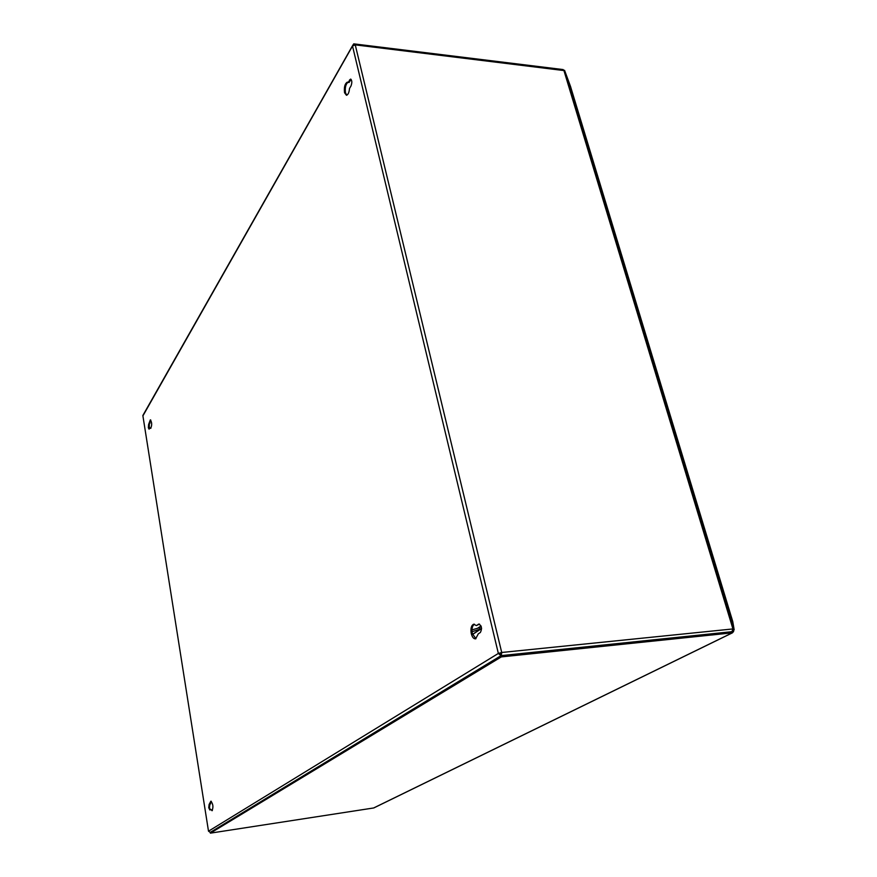 <?xml version="1.0" encoding="UTF-8"?>
<svg xmlns="http://www.w3.org/2000/svg" width="877" height="877" viewBox="0 0 877 877"><rect width="100%" height="100%" fill="white"/><g stroke="black" fill="none" stroke-linecap="round" stroke-linejoin="round"><path stroke-width="1.32" d="M562.596 69.502L353.738 43.85L353.256 44.705M353.946 44.694L353.738 43.85M148.356 427.746L149.057 429.149L149.978 427.823L150.636 428.349C152.116 425.301 152.017 422.462 150.351 419.853L148.619 424.457L148.356 427.746M150.745 420.006L149.298 424.446L149.375 428.853M208.748 807.761L209.877 810.008L210.787 809.427L212.059 810.721C213.506 807.048 213.1 803.88 210.864 801.205L209.099 804.516L208.748 807.761M211.302 801.304L209.844 804.406L209.482 807.651L210.272 809.767M344.54 92.732L346.448 95.264C348.092 94.804 349.123 92.523 349.539 88.445L350.986 85.99C352.214 82.559 352.072 80.256 350.548 79.094L348.103 82.394L347.369 82.131C344.869 83.6 343.927 87.141 344.54 92.732M347.983 82.295C345.681 84.214 344.858 87.722 345.483 92.83L346.788 95.198M471.3 633.72C472.275 637.283 473.723 638.993 475.63 638.829L478.316 633.819L480.366 632.481C482.251 628.623 481.736 625.816 478.82 624.062L476.375 625.597L473.668 624.194C471.245 625.454 470.456 628.623 471.3 633.72M474.446 624.194C472.232 625.685 471.53 628.82 472.352 633.622L475.915 638.741M501.392 655.656L501.118 652.839L498.355 653.431L501.71 652.477L733.742 628.853L564.58 70.642L355.251 44.87L352.51 46.053L142.918 415.862M208.518 831.188L498.355 653.431L500.997 655.689L501.063 654.67M149.978 427.823L150.932 428.184M210.787 809.427L212.355 810.523M351.096 79.336L349.068 82.493L348.103 82.394M479.511 624.117L476.375 625.597M732.964 629.061L733.742 628.853L734.181 629.905L733.008 630.168M733.029 629.883L733.972 629.62M501.118 652.839L501.71 652.477L355.251 44.87L354.725 44.069L354.275 44.924M734.181 629.905L732.755 621.552L570.532 86.516L564.558 70.303M210.655 803.858L209.921 803.968M149.945 423.339L149.265 423.35M210.151 832.383L208.485 831.067L142.852 415.512L352.466 45.812M499.441 653.31L500.701 654.483M210.261 832.372L210.381 833.15L373.657 807.969L732.295 632.843L501.271 656.917L500.986 655.7L210.261 832.372L500.997 655.689L731.966 631.747L732.887 628.776L563.867 70.346L563.122 69.568L354.812 44.08M732.131 631.67L501.293 655.612L501.71 652.477M354.133 44.957L353.058 44.771L352.51 46.053L498.355 653.431M210.381 833.15L501.271 656.917M732.295 632.843L733.643 631.495L732.843 630.837M374.282 807.662L373.657 807.969M732.514 624.797L732.646 625.575M733.413 630.124L733.643 631.495M481.21 626.474L479.566 627.68L479.971 629.412L472.539 634.323M481.594 628.645L472.045 631.714M471.979 629.883L479.566 627.68M479.478 624.139L478.414 624.238M350.504 80.026L349.55 79.917M209.844 804.406L209.099 804.516M149.298 424.446L148.619 424.457M481.034 625.97L477.592 628.261M564.58 70.642L733.611 628.787M732.481 632.81L373.788 807.947M480.475 629.258L472.582 634.477"/></g></svg>
